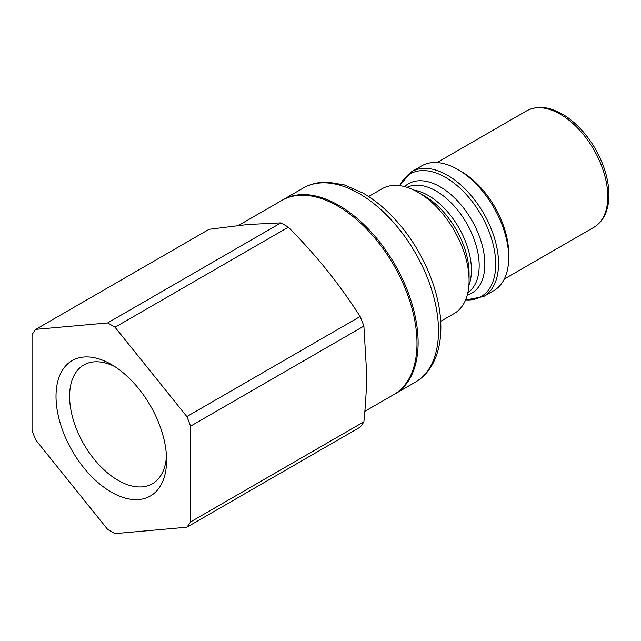 <?xml version="1.0" encoding="UTF-8"?>
<svg xmlns="http://www.w3.org/2000/svg" width="641" height="641" viewBox="0 0 641 641"><rect width="100%" height="100%" fill="white"/><g stroke="black" fill="none" stroke-linecap="round" stroke-linejoin="round"><path stroke-width="0.96" d="M411.586 171.724A72.056 41.601 -120 0 1 467.105 191.026A72.056 41.601 -120 0 1 498.562 263.539A72.056 41.601 -120 0 1 483.635 296.527L493.786 290.669A72.056 41.601 -120 0 0 508.706 257.682A72.056 41.601 -120 0 0 457.762 169.432A72.056 41.601 -120 0 0 421.73 165.867L411.586 171.724L399.471 185.626M457.762 169.432L461.159 171.395A67.249 38.829 -120 0 1 508.706 253.756L508.706 257.682M440.679 321.325L454.157 313.545A72.056 41.601 -120 0 0 469.084 280.558A72.056 41.601 -120 0 0 418.132 192.316A72.056 41.601 -120 0 0 382.108 188.742L368.623 196.531M394.351 394.287A112.079 64.709 -120 0 0 394.92 393.967A112.079 64.709 -120 0 0 418.132 342.663A112.079 64.709 -120 0 0 369.208 229.863A112.079 64.709 -120 0 0 282.841 199.832A112.079 64.709 -120 0 0 282.272 200.168M418.132 192.316L424.398 195.93A63.187 36.481 60 0 1 469.084 273.322L469.084 280.558M238.516 225.424L281.703 200.489A112.079 64.709 60 0 1 368.078 230.52A112.079 64.709 60 0 1 417.003 343.312A112.079 64.709 60 0 1 393.79 394.624L364.865 411.322M190.561 521.926A126.493 73.034 60 0 1 186.835 527.214L115.027 533.633A126.493 73.034 60 0 1 107.584 529.338L35.768 439.998A126.493 73.034 60 0 1 32.05 430.407L32.05 334.658A126.493 73.034 60 0 1 35.768 329.362L209.102 229.294L247.738 224.51L280.91 222.876A126.493 73.034 60 0 1 288.354 227.178C302.897 241.921 315.773 256.288 326.99 270.27C338.24 284.235 349.297 299.643 360.17 316.51L186.835 416.578A126.493 73.034 60 0 1 190.561 426.169L363.888 326.101L366.62 372.397C366.636 387.372 365.723 403.854 363.888 421.85L190.561 521.926L190.561 426.169M280.91 222.876L107.584 322.952A126.493 73.034 60 0 1 115.027 327.247L288.354 227.178M186.835 527.214L360.17 427.146A126.493 73.034 60 0 0 363.888 421.85M360.17 316.51A126.493 73.034 60 0 1 363.888 326.101M107.584 322.952L35.768 329.362M186.835 416.578L115.027 327.247M166.588 460.206A78.186 45.142 -120 0 0 111.302 364.449A78.186 45.142 -120 0 0 56.015 396.37A78.186 45.142 -120 0 0 111.302 492.128A78.186 45.142 -120 0 0 166.588 460.206M166.476 456.096A68.579 39.598 60 0 1 152.39 483.763A68.579 39.598 60 0 1 83.811 444.165A68.579 39.598 60 0 1 83.811 364.977A68.579 39.598 60 0 1 114.811 366.604M415.296 382.204C422.539 377.974 428.308 371.932 432.611 364.088C438.115 353.856 440.864 341.701 440.856 327.623C441.112 294.131 424.038 252.45 398.349 223.036C387.3 210.28 375.482 200.272 362.894 193.013L344.249 184.88L327.671 182.14C318.681 181.916 310.532 183.895 303.217 188.069A112.079 64.709 60 0 1 389.584 218.1A112.079 64.709 60 0 1 438.516 330.892A112.079 64.709 60 0 1 415.296 382.204L394.92 393.967M437.066 162.558L526.598 110.869A67.249 38.829 60 0 1 578.422 128.881A67.249 38.829 60 0 1 607.78 196.563A67.249 38.829 60 0 1 593.846 227.347L504.315 279.035M467.265 295.092A63.187 36.481 -120 0 0 484.852 264.22A63.187 36.481 -120 0 0 454.469 197.797A63.187 36.481 -120 0 0 404.639 186.619M407.083 187.332A60.847 35.127 60 0 1 453.483 205.248A60.847 35.127 60 0 1 479.188 265.574A60.847 35.127 60 0 1 467.866 292.625M468.908 285.357A60.847 35.127 -120 0 0 471.423 270.053A60.847 35.127 -120 0 0 413.894 190.065M399.655 185.65A70.879 40.92 60 0 1 455.823 184.52A70.879 40.92 60 0 1 495.725 264.22A70.879 40.92 60 0 1 465.614 299.892M303.217 188.069L282.841 199.832M526.598 110.869C538.208 104.739 551.621 106.759 566.844 116.926C577.837 124.642 587.268 135.179 595.136 148.536C604.151 164.32 608.758 179.784 608.95 194.928C608.766 210.464 603.734 221.273 593.846 227.347M483.635 296.527L465.542 300.068"/></g></svg>

